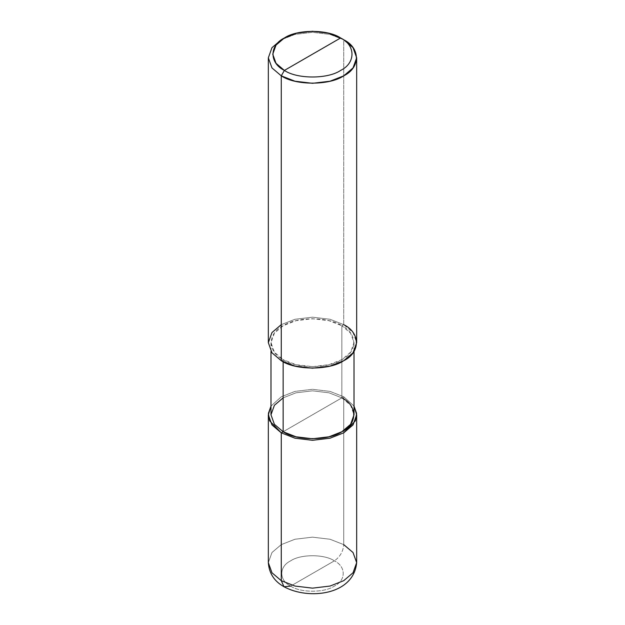 <?xml version="1.0" encoding="UTF-8"?>
<svg xmlns="http://www.w3.org/2000/svg" width="625" height="625" viewBox="0 0 625 625"><rect width="100%" height="100%" fill="white"/><g stroke="black" fill="none" stroke-linecap="round" stroke-linejoin="round"><path stroke-width="0.47" stroke-dasharray="3.12 2.34" d="M343.727 396.773L354.016 406.102L343.727 396.773L330.039 391.406L312.5 389.305L294.961 391.406L281.273 396.773L270.984 406.102L281.273 396.773L294.961 391.406L312.5 389.305L330.039 391.406L343.727 396.773L312.5 414.805L343.727 396.773L343.727 544.625L330.039 539.25L312.5 537.156L294.961 539.25L281.273 544.625L271.969 552.523L268.336 562.648L271.969 552.523L281.273 544.625L294.961 539.25L312.5 537.156L330.039 539.25L343.727 544.625L343.727 396.773M270.984 414.805L274.398 405.281L283.148 397.859L296.008 392.805L312.5 390.836L328.992 392.805L341.852 397.859L283.148 431.75L341.852 397.859L328.992 392.805L312.5 390.836L296.008 392.805L283.148 397.859M290.641 586.094L334.359 560.852C324.523 554.039 300.477 554.039 290.641 560.852C278.844 566.531 278.844 580.414 290.641 586.094C278.844 580.414 278.844 566.531 290.641 560.852C300.477 554.039 324.523 554.039 334.359 560.852C340.047 556.922 343.172 551.516 343.727 544.625C343.172 551.516 340.047 556.922 334.359 560.852L290.641 586.094C300.477 592.898 324.523 592.898 334.359 586.094C346.156 580.414 346.156 566.531 334.359 560.852C346.156 566.531 346.156 580.414 334.359 586.094C324.523 592.898 300.477 592.898 290.641 586.094L284.016 586.75M343.727 544.625L353.031 552.523L356.664 562.648M268.336 342.68L271.969 332.555L281.273 324.656L294.961 319.281L312.5 317.188L330.039 319.281L343.727 324.656L341.852 325.734C357.695 333.359 357.695 352 341.852 359.633C328.641 368.773 296.359 368.773 283.148 359.633L281.273 360.711L283.148 359.633L296.008 364.68L312.5 366.648L328.992 364.68L341.852 359.633L350.602 352.203L354.016 342.68L350.602 333.164L341.852 325.734L341.852 397.859L341.852 325.734L328.992 320.688L312.5 318.711L296.008 320.688L283.148 325.734L274.398 333.164L270.984 342.68L274.398 352.203L283.148 359.633L283.148 361.734L283.148 359.633C267.305 352 267.305 333.359 283.148 325.734C296.359 316.594 328.641 316.594 341.852 325.734L343.727 324.656L330.039 319.281L312.5 317.188L294.961 319.281L281.273 324.656M343.727 324.656L343.727 39.773L330.039 34.406L312.5 32.305L294.961 34.406L281.273 39.773L294.961 34.406L312.5 32.305L330.039 34.406L343.727 39.773L343.727 324.656L353.031 332.555L356.664 342.68M341.852 397.859L350.602 405.281L354.016 414.805M270.984 351.383L270.984 342.68M354.016 351.383L354.016 342.68"/><path stroke-width="0.94" d="M268.336 414.805L268.336 562.648C269.07 573.297 274.297 581.328 284.016 586.75L281.273 580.68L271.969 572.781L268.336 562.648L271.969 572.781L281.273 580.68L281.273 432.836L269.57 420.797L268.406 413.359L270.984 406.102L268.336 414.805L271.969 424.93L281.273 432.836L294.961 438.203L312.5 440.305L330.039 438.203L343.727 432.836L353.031 424.93L356.664 414.805L354.016 406.102L356.594 413.359L355.43 420.797L343.727 432.836L330.039 438.203L312.5 440.305L294.961 438.203L281.273 432.836L283.148 431.75L281.273 432.836L281.273 580.68L284.016 586.75L290.641 586.094M284.016 586.75C308.43 600.156 353.664 595.266 356.664 562.648L353.031 572.781L343.727 580.68L330.039 586.055L312.5 588.148L294.961 586.055L281.273 580.68L294.961 586.055L312.5 588.148L330.039 586.055L343.727 580.68L353.031 572.781L356.664 562.648L353.031 552.523L343.727 544.625M281.273 324.656L271.969 332.555L268.336 342.68L271.969 352.812L281.273 360.711L281.273 75.836L294.961 81.203L312.5 83.305L330.039 81.203L343.727 75.836L353.031 67.93L356.664 57.805L353.031 47.68L343.727 39.773L340.609 37.969C355.766 45.273 355.766 63.125 340.609 70.422C327.953 79.18 297.047 79.18 284.391 70.422L340.609 37.969L328.289 33.141L312.5 31.25L296.711 33.141L284.391 37.969L276.023 45.086L272.75 54.195L276.023 63.313L284.391 70.422L281.273 75.836L281.273 360.711L271.969 352.812L268.336 342.68L268.336 57.805L271.969 67.93L281.273 75.836L271.969 67.93L268.336 57.805L271.969 47.68L281.273 39.773L271.969 47.68L268.336 57.805M283.148 397.859L274.398 405.281L270.984 414.805L274.398 424.32L283.148 431.75L274.398 424.32L270.984 414.805L270.984 351.383M354.016 351.383L354.016 414.805L350.602 424.32L341.852 431.75L328.992 436.797L312.5 438.773L296.008 436.797L283.148 431.75L283.148 361.734L283.148 431.75C296.359 440.898 328.641 440.898 341.852 431.75C357.695 424.125 357.695 405.484 341.852 397.859M284.391 70.422C269.234 63.125 269.234 45.273 284.391 37.969C297.047 29.219 327.953 29.219 340.609 37.969L284.391 70.422C297.047 79.18 327.953 79.18 340.609 70.422C355.766 63.125 355.766 45.273 340.609 37.969L343.727 39.773C360.578 47.891 360.578 67.719 343.727 75.836C329.672 85.562 295.328 85.562 281.273 75.836L284.391 70.422M356.664 57.805L356.664 342.68L353.031 352.812L343.727 360.711L330.039 366.086L312.5 368.18L294.961 366.086L281.273 360.711C295.328 370.438 329.672 370.438 343.727 360.711C360.578 352.602 360.578 332.766 343.727 324.656M356.664 562.648L356.664 414.805M281.273 39.773L284.391 37.969M343.727 39.773L340.609 37.969"/></g></svg>
